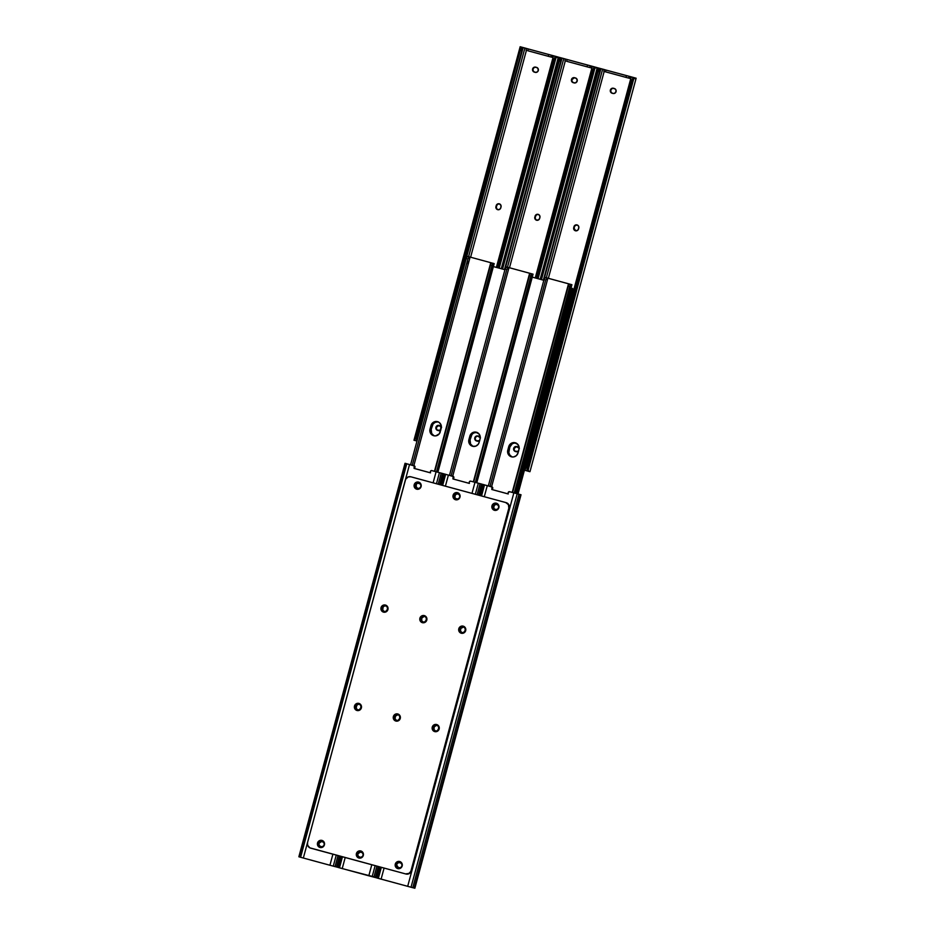 <?xml version="1.0" encoding="UTF-8"?>
<svg xmlns="http://www.w3.org/2000/svg" width="935" height="935" viewBox="0 0 935 935"><rect width="100%" height="100%" fill="white"/><g stroke="black" fill="none" stroke-linecap="round" stroke-linejoin="round"><path stroke-width="1.4" d="M457.484 492.663A3.67 3.576 103.5 0 1 459.985 497.093A3.67 3.576 103.5 0 1 455.579 499.746L455.579 499.746A3.67 3.576 103.5 0 1 453.066 495.316A3.67 3.576 103.5 0 1 457.484 492.663L454.772 493.037L453.089 495.269L453.417 498.051L455.579 499.746L458.29 499.372L459.973 497.139L459.646 494.358L457.484 492.663M385.442 605.05A3.67 3.576 103.5 0 1 387.943 609.468A3.67 3.576 103.5 0 1 383.525 612.133L383.525 612.133A3.67 3.576 103.5 0 1 381.024 607.703A3.67 3.576 103.5 0 1 385.442 605.05L382.719 605.424L381.036 607.656L381.375 610.426L383.525 612.133L386.248 611.747L387.932 609.526L387.593 606.745L385.442 605.05M424.315 615.604A3.67 3.576 103.5 0 1 426.816 620.022A3.67 3.576 103.5 0 1 422.41 622.675L422.41 622.675A3.67 3.576 103.5 0 1 419.897 618.257A3.67 3.576 103.5 0 1 424.315 615.604L421.603 615.978L419.908 618.199L420.247 620.98L422.41 622.675L425.121 622.301L426.804 620.08L426.477 617.299L424.315 615.604M397.772 713.966A3.67 3.576 103.5 0 1 400.274 718.396A3.67 3.576 103.5 0 1 395.867 721.049L395.867 721.049A3.67 3.576 103.5 0 1 393.354 716.619A3.67 3.576 103.5 0 1 397.772 713.966L395.061 714.34L393.366 716.572L393.705 719.354L395.867 721.049L398.579 720.675L400.262 718.442L399.935 715.672L397.772 713.966M358.9 703.412A3.67 3.576 103.5 0 1 361.401 707.842A3.67 3.576 103.5 0 1 356.983 710.495L356.983 710.495A3.67 3.576 103.5 0 1 354.482 706.077A3.67 3.576 103.5 0 1 358.9 703.412L356.177 703.798L354.494 706.019L354.833 708.8L356.983 710.495L359.706 710.121L361.389 707.888L361.05 705.119L358.9 703.412M321.932 840.401A3.67 3.576 103.5 0 1 324.433 844.831A3.67 3.576 103.5 0 1 320.027 847.484L320.027 847.484A3.67 3.576 103.5 0 1 317.514 843.054A3.67 3.576 103.5 0 1 321.932 840.401L319.221 840.775L317.538 843.008L317.865 845.789L320.027 847.484L322.739 847.11L324.422 844.878L324.094 842.108L321.932 840.401M399.689 861.509A3.67 3.576 103.5 0 1 402.19 865.939A3.67 3.576 103.5 0 1 397.772 868.592L397.772 868.592A3.67 3.576 103.5 0 1 395.271 864.162A3.67 3.576 103.5 0 1 399.689 861.509L396.966 861.883L395.283 864.115L395.622 866.897L397.772 868.592L400.496 868.218L402.179 865.985L401.84 863.204L399.689 861.509M360.817 850.955A3.67 3.576 103.5 0 1 363.318 855.385A3.67 3.576 103.5 0 1 358.9 858.038L358.9 858.038A3.67 3.576 103.5 0 1 356.399 853.608A3.67 3.576 103.5 0 1 360.817 850.955L358.093 851.329L356.41 853.562L356.738 856.343L358.9 858.038L361.611 857.664L363.306 855.431L362.967 852.65L360.817 850.955M418.611 482.109A3.67 3.576 103.5 0 1 421.112 486.539A3.67 3.576 103.5 0 1 416.694 489.192L416.694 489.192A3.67 3.576 103.5 0 1 414.193 484.762A3.67 3.576 103.5 0 1 418.611 482.109L415.888 482.483L414.205 484.716L414.544 487.497L416.694 489.192L419.418 488.818L421.101 486.586L420.762 483.816L418.611 482.109M436.645 724.52A3.67 3.576 103.5 0 1 439.158 728.949A3.67 3.576 103.5 0 1 434.74 731.602L434.74 731.602A3.67 3.576 103.5 0 1 432.239 727.173A3.67 3.576 103.5 0 1 436.645 724.52L433.933 724.894L432.25 727.126L432.578 729.908L434.74 731.602L437.451 731.228L439.134 728.996L438.807 726.215L436.645 724.52M463.187 626.146A3.67 3.576 103.5 0 1 465.7 630.576A3.67 3.576 103.5 0 1 461.282 633.229L461.282 633.229A3.67 3.576 103.5 0 1 458.781 628.811A3.67 3.576 103.5 0 1 463.187 626.146L460.476 626.532L458.793 628.752L459.12 631.534L461.282 633.229L463.994 632.855L465.677 630.622L465.35 627.853L463.187 626.146M496.356 503.217A3.67 3.576 103.5 0 1 498.869 507.647A3.67 3.576 103.5 0 1 494.451 510.3L494.451 510.3A3.67 3.576 103.5 0 1 491.95 505.87A3.67 3.576 103.5 0 1 496.356 503.217L493.645 503.591L491.962 505.823L492.289 508.593L494.451 510.3L497.163 509.926L498.858 507.693L498.519 504.912L496.356 503.217M509.248 508.243L411.435 870.742L409.331 873.535L405.942 874.003A4.582 4.465 -76.5 0 0 411.435 870.742L509.248 508.243A4.582 4.465 -76.5 0 0 506.139 502.644L508.827 504.771L509.248 508.243M411.26 476.897L505.73 502.551A4.582 4.465 103.5 0 1 508.839 508.149L411.038 870.649A4.582 4.465 103.5 0 1 405.533 873.898L310.654 848.15A4.582 4.465 103.5 0 1 307.545 842.552L405.358 480.052A4.582 4.465 103.5 0 1 410.851 476.803L506.139 502.644L411.26 476.897A4.582 4.465 -76.5 0 0 411.014 476.838M457.203 492.651L455.181 493.142L453.487 495.363L453.826 498.145L455.988 499.839M385.15 605.027L382.555 605.938L381.445 607.75L381.784 610.532L383.934 612.226M424.034 615.581L422.001 616.072L420.318 618.304L420.656 621.085L422.807 622.78M397.492 713.954L395.458 714.445L393.775 716.678L394.114 719.447L396.265 721.154M358.608 703.4L356.013 704.312L354.903 706.124L355.242 708.894L357.392 710.6M321.652 840.39L319.63 840.881L317.935 843.113L318.274 845.883L320.436 847.589M399.409 861.497L397.375 861.988L395.692 864.209L396.031 866.99L398.181 868.685M360.524 850.943L357.93 851.855L356.691 854.368L357.147 856.437L359.309 858.131M418.331 482.098L416.297 482.589L414.614 484.821L414.953 487.591L417.103 489.285M436.365 724.508L433.77 725.42L432.531 727.933L432.987 730.001L435.149 731.696M462.907 626.134L460.312 627.046L459.073 629.559L459.529 631.628L461.691 633.334M496.076 503.194L493.481 504.105L492.242 506.63L492.698 508.698L494.86 510.393M496.462 503.24A3.67 3.576 -76.5 0 0 492.348 506.022A3.67 3.576 -76.5 0 0 494.755 510.37M463.292 626.181A3.67 3.576 -76.5 0 0 459.167 628.951A3.67 3.576 -76.5 0 0 461.586 633.299M436.75 724.555A3.67 3.576 -76.5 0 0 432.625 727.325A3.67 3.576 -76.5 0 0 435.044 731.673M418.716 482.144A3.67 3.576 -76.5 0 0 414.591 484.914A3.67 3.576 -76.5 0 0 416.998 489.262M360.922 850.99A3.67 3.576 -76.5 0 0 356.796 853.76A3.67 3.576 -76.5 0 0 359.204 858.108M399.794 861.544A3.67 3.576 -76.5 0 0 395.669 864.314A3.67 3.576 -76.5 0 0 398.076 868.662M322.037 840.436A3.67 3.576 -76.5 0 0 317.912 843.206A3.67 3.576 -76.5 0 0 320.331 847.554M359.005 703.447A3.67 3.576 -76.5 0 0 354.879 706.217A3.67 3.576 -76.5 0 0 357.287 710.565M397.878 714.001A3.67 3.576 -76.5 0 0 393.752 716.771A3.67 3.576 -76.5 0 0 396.159 721.119M424.42 615.627A3.67 3.576 -76.5 0 0 420.294 618.397A3.67 3.576 -76.5 0 0 422.702 622.745M385.547 605.074A3.67 3.576 -76.5 0 0 381.422 607.855A3.67 3.576 -76.5 0 0 383.829 612.191M457.589 492.698A3.67 3.576 -76.5 0 0 453.463 495.468A3.67 3.576 -76.5 0 0 455.871 499.816M505.73 502.551L508.43 504.678L508.839 508.149L411.435 870.742L408.922 873.43L405.533 873.898L309.836 847.835L307.603 845.217L307.545 842.552L405.673 479.211L408.256 476.897L410.851 476.803L505.73 502.551M386.026 605.833L384.18 606.114L382.59 607.586A2.583 2.513 103.5 0 1 385.617 605.74A2.583 2.513 103.5 0 1 387.429 608.895L387.195 609.784A2.583 2.513 103.5 0 1 384.098 611.619L384.098 611.619A2.583 2.513 103.5 0 1 382.345 608.475L382.754 608.568A2.583 2.513 -76.5 0 0 384.378 611.677M359.063 704.137L357.228 704.78L356.212 706.942L356.048 705.96A2.583 2.513 103.5 0 1 359.075 704.102A2.583 2.513 103.5 0 1 360.887 707.269L360.653 708.157A2.583 2.513 103.5 0 1 357.556 709.992L357.556 709.992A2.583 2.513 103.5 0 1 355.803 706.837L356.212 706.942A2.583 2.513 -76.5 0 0 357.836 710.051M407.192 463.889L405.369 463.374L407.192 463.889M442.302 474.676L439.625 484.599M339.417 855.957L336.775 865.752M440.747 472.993L443.272 473.659L441.191 473.122L438.199 484.213L441.191 473.122L439.438 472.666L436.458 483.734L439.438 472.666L436.096 471.766L433.115 482.834L436.096 471.766L440.747 472.993M418.471 483.185A2.583 2.513 -76.5 0 0 415.584 485.195A2.583 2.513 -76.5 0 0 417.361 488.222L415.526 485.569L416.391 483.804L418.225 483.161M417.957 488.386L416.963 488.128A2.583 2.513 103.5 0 1 415.198 485.008A2.583 2.513 103.5 0 1 418.307 483.15L419.16 483.383A2.583 2.513 103.5 0 1 420.925 486.492A2.583 2.513 103.5 0 1 417.816 488.362L417.957 488.386M321.792 841.488A2.583 2.513 -76.5 0 0 318.905 843.487A2.583 2.513 -76.5 0 0 320.693 846.514L319.174 845.322L318.94 843.37L321.546 841.453M321.278 846.689L320.284 846.42A2.583 2.513 103.5 0 1 318.519 843.3A2.583 2.513 103.5 0 1 321.628 841.442L322.493 841.675A2.583 2.513 103.5 0 1 324.246 844.784A2.583 2.513 103.5 0 1 321.149 846.654L321.278 846.689M405.708 463.538L405.042 463.304L405.708 463.538M405.042 463.304L406.772 463.795L405.685 463.491L299.516 856.974L405.685 463.491L405.03 463.292L298.861 856.776L300.602 857.278L406.772 463.795L413.808 465.712A1.145 1.11 103.5 0 1 414.544 467.243L414.941 467.348A1.145 1.11 -76.5 0 0 414.217 465.805L408.279 464.192L414.626 466.027L414.485 468.493L430.229 472.748L430.404 471.556A1.145 1.11 103.5 0 1 431.783 470.597L436.505 471.859L431.806 470.597A1.145 1.11 103.5 0 1 431.806 470.597L430.567 471.1L430.229 472.783L414.076 468.4L414.544 467.243L414.076 468.4L430.229 472.783M299.2 856.857L303.349 858.026L409.518 464.555L406.772 463.795L300.602 857.278L333.269 866.149L336.249 855.104L333.269 866.149L335.022 866.605L338.002 855.572L335.022 866.605L337.021 866.803M440.817 473.017L443.272 473.671L442.711 474.22M492.581 263.378L436.505 471.859L438.515 472.397L436.505 471.859L492.196 265.482L490.536 265.037L434.845 471.415L490.536 265.037L492.196 265.482L492.803 263.88L490.746 262.747L490.536 265.037L490.793 262.712L493.47 263.425L437.171 472.046L493.47 263.425L494.171 263.612L493.598 263.436L492.64 263.179L494.183 263.612L437.884 472.233M385.816 605.798A2.583 2.513 -76.5 0 0 382.999 607.68L382.789 610.064L384.507 611.712M359.274 704.16A2.583 2.513 -76.5 0 0 356.457 706.054L356.247 708.438L357.965 710.086M382.999 607.68L382.345 608.475L382.999 607.68M430.544 472.829L414.076 468.4L414.217 465.934L409.518 464.555L303.349 858.026L329.926 865.249L332.907 854.193L329.926 865.249L337.103 867.142L340.083 856.133M387.195 609.784L385.559 611.56L383.221 611.174L382.275 609.468L383.034 606.686L384.706 605.693L386.552 606.196L387.511 607.902L387.195 609.784M320.284 846.42L318.566 844.761L318.975 842.365L320.647 841.371L323.37 842.108L324.316 843.814L323.802 845.719L322.119 846.713L320.284 846.42M360.653 708.157L359.017 709.934L356.679 709.548L355.732 707.842L356.492 705.048L358.163 704.067L360.01 704.569L360.968 706.264L360.653 708.157M416.963 488.128L415.245 486.469L415.654 484.073L417.326 483.079L420.037 483.816L420.984 485.522L420.469 487.427L418.798 488.421L416.963 488.128M424.478 616.329L421.463 618.14A2.583 2.513 103.5 0 1 424.49 616.294A2.583 2.513 103.5 0 1 426.313 619.449L426.068 620.337A2.583 2.513 103.5 0 1 422.971 622.172L422.971 622.172A2.583 2.513 103.5 0 1 421.229 619.017L421.627 619.122A2.583 2.513 -76.5 0 0 423.251 622.231M397.936 714.691L394.921 716.502L395.084 717.496L394.921 716.502A2.583 2.513 103.5 0 1 397.948 714.656A2.583 2.513 103.5 0 1 399.771 717.823L399.525 718.711A2.583 2.513 103.5 0 1 396.428 720.546L396.428 720.546A2.583 2.513 103.5 0 1 394.687 717.39L395.084 717.496A2.583 2.513 -76.5 0 0 396.709 720.593M446.077 474.442L444.254 473.928L446.077 474.442M481.174 485.23L478.498 495.153M378.301 866.511L375.66 876.305M479.632 483.547L482.144 484.213L480.064 483.675L477.084 494.767L480.064 483.675L478.323 483.22L475.331 494.288L478.323 483.22L474.98 482.32L471.988 493.376L474.98 482.32L479.632 483.547M457.344 493.738A2.583 2.513 -76.5 0 0 454.457 495.749A2.583 2.513 -76.5 0 0 456.245 498.776L454.726 497.584L454.492 495.62L457.098 493.715M456.829 498.939L455.836 498.671A2.583 2.513 103.5 0 1 454.071 495.562A2.583 2.513 103.5 0 1 457.18 493.692L458.045 493.925A2.583 2.513 103.5 0 1 459.798 497.046A2.583 2.513 103.5 0 1 456.701 498.904L456.829 498.939M360.676 852.03A2.583 2.513 -76.5 0 0 357.789 854.041A2.583 2.513 -76.5 0 0 359.566 857.068L358.047 855.876L357.813 853.924L360.419 852.007M360.162 857.231L359.157 856.974A2.583 2.513 103.5 0 1 357.404 853.854A2.583 2.513 103.5 0 1 360.501 851.984L361.366 852.229A2.583 2.513 103.5 0 1 363.131 855.338A2.583 2.513 103.5 0 1 360.022 857.208L360.162 857.231M444.254 473.928L445.761 474.361M469.417 483.383L452.949 478.954L453.101 476.488L448.391 475.097L445.411 486.165L448.391 475.097L444.569 474.045L441.577 485.125L444.569 474.045L445.644 474.349L442.652 485.417L445.644 474.349L452.68 476.266A1.145 1.11 103.5 0 1 453.417 477.797L453.358 479.047L453.826 477.89A1.145 1.11 -76.5 0 0 453.089 476.359L447.152 474.746L453.51 476.581L453.358 479.047L469.113 483.301M340.714 856.308L337.734 867.329L338.4 867.528L341.368 856.483L338.4 867.528L339.475 867.832L342.455 856.787L339.475 867.832L342.222 868.58L345.202 857.524L342.222 868.58L375.905 877.357M376.875 866.126L373.895 877.159L376.875 866.126M531.454 273.932L475.389 482.413L477.388 482.951L471.1 481.256L475.377 482.413L531.068 276.035L529.409 275.591L473.718 481.969L529.409 275.591L531.068 276.035L531.688 274.434L529.619 273.3L529.409 275.591L529.619 273.3L531.209 273.663L529.666 273.265L532.342 273.978L476.055 482.6L532.342 273.978L533.055 274.165L508.745 267.55L505.753 267.387L505.134 269L449.454 475.377L505.134 269L506.805 269.455L505.134 269L505.426 268.111L506.863 267.059L508.757 267.585L506.84 267.048L531.407 273.733M424.689 616.34A2.583 2.513 -76.5 0 0 421.872 618.234L421.662 620.618L423.38 622.266M398.146 714.714A2.583 2.513 -76.5 0 0 395.33 716.607L395.119 718.98L396.837 720.64M338.084 867.411L368.811 875.803L371.791 864.746L368.811 875.803L372.153 876.691L375.134 865.646L372.153 876.691L375.975 877.696L378.955 866.687M421.872 618.234L421.229 619.017L421.872 618.234M469.288 482.098A1.145 1.11 103.5 0 1 470.691 481.151L469.452 481.654L469.101 483.337L469.288 482.098M452.949 478.954L469.101 483.337L452.949 478.954M426.068 620.337L424.432 622.114L422.094 621.728L421.147 620.022L421.907 617.24L423.578 616.247L425.437 616.749L426.383 618.444L426.068 620.337M359.157 856.974L357.439 855.315L357.848 852.919L359.519 851.925L362.242 852.662L363.189 854.368L362.675 856.273L361.003 857.266L359.157 856.974M399.525 718.711L397.889 720.488L395.552 720.102L394.605 718.396L395.365 715.602L397.036 714.609L398.894 715.111L399.841 716.818L399.525 718.711M455.836 498.671L454.118 497.023L454.527 494.627L456.198 493.633L458.921 494.37L459.868 496.076L459.354 497.981L457.671 498.974L455.836 498.671M463.772 626.941L460.336 628.694A2.583 2.513 103.5 0 1 463.363 626.836A2.583 2.513 103.5 0 1 465.186 630.003L464.952 630.891A2.583 2.513 103.5 0 1 461.855 632.726L461.855 632.726A2.583 2.513 103.5 0 1 460.102 629.571L460.511 629.676A2.583 2.513 -76.5 0 0 462.124 632.785M436.809 725.244L433.793 727.056L433.969 728.038L433.793 727.056A2.583 2.513 103.5 0 1 436.82 725.209A2.583 2.513 103.5 0 1 438.644 728.377L438.41 729.265A2.583 2.513 103.5 0 1 435.313 731.088L435.313 731.088A2.583 2.513 103.5 0 1 433.559 727.944L433.969 728.038A2.583 2.513 -76.5 0 0 435.581 731.147M484.949 484.996L483.126 484.482L484.949 484.996M520.047 495.784L414.532 886.847M376.957 877.965L411.026 887.245L517.195 493.762L518.948 494.229L517.195 493.762L411.026 887.245L412.779 887.712L518.948 494.229L521.029 494.767L516.26 493.505L518.013 493.972L572.816 290.82L518.002 493.972L521.029 494.767L518.948 494.229L412.779 887.712L414.778 887.911M496.228 504.292A2.583 2.513 -76.5 0 0 493.341 506.302A2.583 2.513 -76.5 0 0 495.118 509.33L493.598 508.126L493.364 506.174L495.971 504.269A2.583 2.513 103.5 0 1 496.053 504.245L496.917 504.479A2.583 2.513 103.5 0 1 498.682 507.6A2.583 2.513 103.5 0 1 495.573 509.458L494.708 509.224A2.583 2.513 103.5 0 1 492.955 506.115A2.583 2.513 103.5 0 1 495.982 504.234L496.392 504.327M399.549 862.584A2.583 2.513 -76.5 0 0 396.662 864.594A2.583 2.513 -76.5 0 0 398.439 867.622L396.604 864.969L397.468 863.204L399.303 862.561A2.583 2.513 103.5 0 1 399.385 862.538L400.238 862.771A2.583 2.513 103.5 0 1 402.003 865.892A2.583 2.513 103.5 0 1 398.894 867.75L398.041 867.516A2.583 2.513 103.5 0 1 396.276 864.408A2.583 2.513 103.5 0 1 399.315 862.526L399.724 862.619M483.465 484.646L482.787 484.4L483.442 484.599L480.45 495.679L483.442 484.599L484.517 484.903L483.442 484.599M508.289 493.937L491.822 489.508L491.974 487.03L487.275 485.651L484.283 496.719L487.275 485.651L484.517 484.903L481.537 495.971L484.517 484.903L491.553 486.819A1.145 1.11 103.5 0 1 492.289 488.35L491.822 489.508L492.698 488.444A1.145 1.11 -76.5 0 0 491.962 486.913L486.025 485.3L492.383 487.135L492.231 489.601L507.985 493.855M379.587 866.862L376.618 877.883L377.272 878.07L380.253 867.037L377.272 878.07L378.348 878.374L381.328 867.329L378.348 878.374L381.106 879.134L384.086 868.077L381.106 879.134L414.859 888.25L521.029 494.779L518.574 494.112M570.28 290.388L570.502 292.258L516.213 493.493L509.972 491.798L514.262 492.967L569.941 286.589L568.281 286.133L512.602 492.511L568.281 286.133L569.941 286.589L570.56 284.988L568.492 283.854L568.281 286.133L568.492 283.854L570.081 284.217L568.538 283.819L571.215 284.532L514.928 493.142L571.215 284.532L571.928 284.707L546.589 277.824L544.626 277.94L544.018 279.553L488.327 485.931L544.018 279.553L545.678 279.997L544.018 279.553L544.299 278.665L545.736 277.613L547.63 278.139L545.724 277.601L570.28 284.287M509.739 491.763L513.853 492.874L407.683 886.345L513.853 492.874L517.195 493.762L509.972 491.798A1.145 1.11 -76.5 0 0 509.914 491.787L509.528 491.693A1.145 1.11 103.5 0 1 509.563 491.705L508.161 492.651A1.145 1.11 103.5 0 1 509.528 491.693M463.573 626.894A2.583 2.513 -76.5 0 0 460.745 628.788L460.546 631.172L462.264 632.82M437.031 725.268A2.583 2.513 -76.5 0 0 434.202 727.161L434.004 729.534L435.722 731.193M460.745 628.788L460.102 629.571L460.745 628.788M570.443 289.605L570.502 292.258L516.213 493.493L514.262 492.967L570.327 284.485M507.985 493.89L508.161 492.651L507.985 493.89L491.822 489.508L507.985 493.89M464.952 630.891L463.316 632.668L460.978 632.282L460.032 630.576L460.78 627.782L462.451 626.801L464.309 627.303L465.256 628.998L464.952 630.891M398.041 867.516L396.522 866.324L396.463 863.905L398.403 862.479L400.706 862.947L401.957 864.431L401.816 866.394L400.355 867.703L398.041 867.516M438.41 729.265L436.774 731.041L434.436 730.656L433.489 728.949L434.237 726.156L435.909 725.163L437.767 725.665L438.714 727.372L438.41 729.265M494.708 509.224L492.99 507.576L493.399 505.18L495.071 504.187L497.794 504.923L498.741 506.63L498.226 508.535L496.555 509.528L494.708 509.224M594.917 78.879L594.286 78.704L594.917 78.867M499.419 203.853A2.583 2.513 -76.5 0 0 496.59 205.735L496.193 205.642A2.583 2.513 103.5 0 1 499.278 203.807L500.996 205.466L500.798 207.839L499.606 209.405L497.7 209.674L496.181 208.482L495.947 206.53L496.976 204.368L499.278 203.807A2.583 2.513 103.5 0 1 501.031 206.962L500.798 207.839A2.583 2.513 103.5 0 1 497.771 209.697A2.583 2.513 103.5 0 1 495.947 206.53L496.356 206.623A2.583 2.513 -76.5 0 0 497.969 209.732M521.859 47.825L521.8 50.77A3.436 1.812 -75.1 0 0 521.975 48.55L521.859 47.404L522.665 47.416L520.14 46.75L520.468 48.153A3.436 1.812 104.9 0 1 520.292 50.373L415.923 437.218L417.419 437.615L521.8 50.77L520.292 50.373L520.468 48.153L414.953 439.216L520.292 50.373L521.8 50.77L416.449 439.614A3.436 1.812 -75.1 0 0 417.419 437.615L415.923 437.218A3.436 1.812 104.9 0 1 414.953 439.216L413.971 440.233L416.367 440.864M553.824 59.466L497.63 267.726L553.824 59.466L555.039 57.526A3.436 2.922 105.7 0 0 553.824 59.466L554.759 59.723L553.824 59.466M498.565 267.983L554.759 59.723L498.565 267.983M521.859 47.404L523.156 47.545L416.987 441.028L416.192 440.817M520.14 46.832L413.971 440.233L414.953 439.216L520.468 48.153L520.14 46.75L558.382 57.117L555.974 57.783L499.208 268.158L555.974 57.783L554.759 59.723A3.436 2.922 -74.3 0 1 555.974 57.783L558.043 57.035L556.489 56.603L555.039 57.526L556.606 56.661M416.496 440.899L523.156 47.545L526.908 48.573L524.909 48.012L468.61 256.657L524.909 48.012L520.14 46.75L556.594 56.638M552.106 57.292L527.761 50.735L528.24 48.971L526.534 48.491L528.24 48.971L527.761 50.735L548.226 56.287L552.106 57.292L552.585 55.527L551.37 55.223L550.89 57L551.37 55.223L548.705 54.522L548.226 56.287L548.705 54.522L528.24 48.971L552.585 55.527L552.106 57.292M440.852 430.1L437.218 430.24L435.92 427.272L438.538 425.355L441.6 427.33M440.701 430.217A2.583 2.513 103.5 0 1 438.538 430.649L437.673 430.416A2.583 2.513 103.5 0 1 435.92 427.307A2.583 2.513 103.5 0 1 439.018 425.437L439.882 425.67A2.583 2.513 103.5 0 1 441.413 426.886M535.697 67.145L537.789 68.162L538.303 70.534L536.678 72.311L534.352 72.124L532.634 70.476L532.775 68.5L534.236 67.203L536.561 67.378A2.583 2.513 103.5 0 1 538.315 70.499A2.583 2.513 103.5 0 1 535.217 72.357L534.352 72.124A2.583 2.513 103.5 0 1 532.588 69.015A2.583 2.513 103.5 0 1 535.697 67.145M526.417 50.373L470.609 257.207L526.417 50.373M556.22 56.521L555.145 56.217L554.7 57.853L555.145 56.217L553.497 55.773L556.22 56.521M496.392 267.398L553.497 55.773L552.585 55.527L553.497 55.773L496.392 267.398M439.193 425.483A2.583 2.513 -76.5 0 0 436.306 427.494A2.583 2.513 -76.5 0 0 438.083 430.521L436.563 429.329L436.329 427.377L438.947 425.46M535.86 67.191A2.583 2.513 -76.5 0 0 532.973 69.202A2.583 2.513 -76.5 0 0 534.762 72.229L533.242 71.025L533.008 69.073L534.189 67.507L536.035 67.227M415.233 440.549L416.052 440.771M499.208 203.83L497.373 204.473L496.356 206.623L496.59 208.575L498.11 209.767M538.291 214.407A2.583 2.513 -76.5 0 0 535.475 216.289L535.065 216.195A2.583 2.513 103.5 0 1 538.163 214.36L539.67 215.553L539.916 217.504L538.887 219.667L536.573 220.228L535.065 219.035L534.82 217.084L535.848 214.921L538.163 214.36A2.583 2.513 103.5 0 1 539.916 217.504L539.67 218.393A2.583 2.513 103.5 0 1 536.643 220.239A2.583 2.513 103.5 0 1 534.82 217.084L535.229 217.177A2.583 2.513 -76.5 0 0 536.854 220.286M559.177 60.927L502.574 269.07L559.34 58.695A3.436 1.812 104.9 0 1 559.177 60.927L560.673 61.324L559.177 60.927M504.479 269.596L560.673 61.324L504.479 269.596M592.697 70.02L536.503 278.279L592.697 70.02L593.912 68.08A3.436 2.922 105.7 0 0 592.697 70.02L593.631 70.277L592.697 70.02M537.438 278.536L593.631 70.277L537.438 278.536M560.731 58.379L560.673 61.324A3.436 1.812 -75.1 0 0 560.848 59.104L560.836 57.865L562.029 58.099L504.935 269.712L493.376 266.58L504.947 269.712L562.029 58.099L559.025 57.304L559.34 58.695L559.025 57.304L597.266 67.671L595.361 67.156L593.912 68.08L595.092 67.075L597.044 67.6L559.025 57.304L501.92 268.894M538.081 278.712L594.847 68.337L593.631 70.277A3.436 2.922 -74.3 0 1 594.847 68.337L596.542 67.565L594.847 68.337L538.081 278.712M595.011 67.402L594.017 66.771L593.573 68.395L594.017 66.771L592.369 66.315L595.011 67.402M590.99 67.846L566.633 61.289L567.113 59.513L563.782 58.566L567.113 59.513L566.633 61.289L587.098 66.841L590.99 67.846L591.458 66.069L590.242 65.777L589.763 67.554L590.242 65.777L587.577 65.076L587.098 66.841L587.577 65.076L567.113 59.513L591.458 66.069L590.99 67.846M479.725 440.642L476.09 440.794L474.805 437.825L477.411 435.909L480.473 437.884M479.573 440.771A2.583 2.513 103.5 0 1 477.411 441.203L476.558 440.969A2.583 2.513 103.5 0 1 474.793 437.86A2.583 2.513 103.5 0 1 477.902 435.99L478.755 436.224A2.583 2.513 103.5 0 1 480.286 437.44M574.569 77.698L576.661 78.715L577.187 81.076L575.551 82.853L573.225 82.677L571.507 81.029L571.659 79.054L573.108 77.757L575.434 77.932A2.583 2.513 103.5 0 1 577.199 81.041A2.583 2.513 103.5 0 1 574.09 82.911L573.225 82.677A2.583 2.513 103.5 0 1 571.472 79.569A2.583 2.513 103.5 0 1 574.569 77.698M565.301 60.915L509.493 267.749L565.301 60.915M507.483 267.211L563.782 58.566L562.029 58.099L563.782 58.566L507.483 267.211M560.743 57.958L559.013 57.374M535.264 277.94L592.369 66.315L591.458 66.069L592.369 66.315L535.264 277.94M478.065 436.037A2.583 2.513 -76.5 0 0 475.179 438.048A2.583 2.513 -76.5 0 0 476.955 441.075L475.447 439.871L475.214 437.919L476.394 436.353L478.241 436.072M574.745 77.745A2.583 2.513 -76.5 0 0 571.858 79.755A2.583 2.513 -76.5 0 0 573.634 82.771L572.115 81.579L571.881 79.627L574.487 77.722M538.081 214.384L536.258 215.015L535.229 217.177L535.463 219.129L536.982 220.321M577.164 224.949A2.583 2.513 -76.5 0 0 574.347 226.843L573.938 226.749A2.583 2.513 103.5 0 1 577.035 224.914L578.555 226.106L578.788 228.058L577.772 230.22L575.457 230.781L573.739 229.122L573.938 226.749L574.113 227.731L574.721 225.475L577.035 224.914A2.583 2.513 103.5 0 1 578.788 228.058L578.543 228.946A2.583 2.513 103.5 0 1 575.516 230.793A2.583 2.513 103.5 0 1 573.704 227.626L574.113 227.731A2.583 2.513 -76.5 0 0 575.726 230.84M598.049 71.481L541.458 279.623L598.225 69.248A3.436 1.812 104.9 0 1 598.049 71.481L599.557 71.878L598.049 71.481M543.364 280.138L599.557 71.878L543.364 280.138M599.604 68.933L599.557 71.878A3.436 1.812 -75.1 0 0 599.721 69.657L599.615 68.5L600.422 68.524L597.897 67.858L636.139 78.224L633.72 78.891L528.205 469.954A3.436 2.922 -74.3 0 1 528.123 467.675L527.2 467.406A3.436 2.922 105.7 0 0 527.27 469.697L527.2 467.406L631.581 80.574L527.2 467.406L528.123 467.675L632.504 80.831L631.581 80.574L632.796 78.622A3.436 2.922 105.7 0 0 631.581 80.574L632.504 80.831L528.123 467.675L528.205 469.954L633.72 78.891L632.504 80.831A3.436 2.922 -74.3 0 1 633.72 78.891L635.8 78.143L634.234 77.698L632.796 78.622L634.362 77.769M600.913 68.652L543.808 280.266L532.249 277.122L543.819 280.278L600.422 68.524L604.664 69.657L600.913 68.652M597.897 67.928L634.339 77.734M527.808 471.111L526.721 470.808L527.808 471.111M528.182 471.217L527.27 469.697L528.065 471.182M603.87 71.376L605.097 71.668L603.87 71.376M629.863 78.4L603.835 71.376L605.518 71.843L605.997 70.067L604.29 69.599L605.997 70.067L605.518 71.843L625.971 77.395L629.863 78.4L630.342 76.623L629.115 76.331L628.636 78.096L629.115 76.331L626.45 75.63L625.971 77.395L626.45 75.63L605.997 70.067L630.342 76.623L629.863 78.4M518.609 451.196L514.975 451.348L513.677 448.379L516.284 446.462L519.346 448.438M518.457 451.325A2.583 2.513 103.5 0 1 516.295 451.757L515.43 451.523A2.583 2.513 103.5 0 1 513.666 448.414A2.583 2.513 103.5 0 1 516.774 446.544L517.639 446.778A2.583 2.513 103.5 0 1 519.159 447.994M613.442 88.252L615.546 89.269L616.142 91.139L614.879 93.196L612.963 93.465L610.871 92.448L610.356 90.087L611.993 88.311L614.307 88.486A2.583 2.513 103.5 0 1 616.072 91.595A2.583 2.513 103.5 0 1 612.963 93.465L612.109 93.231A2.583 2.513 103.5 0 1 610.345 90.122A2.583 2.513 103.5 0 1 613.442 88.252M604.174 71.469L548.366 278.303L604.174 71.469M546.356 277.765L602.654 69.12L546.356 277.765M598.096 68.641L598.225 69.248L598.096 68.641M599.615 68.5L597.897 67.858L540.792 279.448M528.52 470.609L528.205 469.954L528.52 470.609M528.146 471.205L529.584 471.614M633.977 77.628L632.89 77.324L632.457 78.949L632.89 77.324L631.242 76.869L633.977 77.628M527.141 469.253L526.721 470.808L525.073 470.352L631.242 76.869L630.342 76.623L631.242 76.869L525.073 470.352L524.418 470.176L526.721 470.808L527.141 469.253M516.938 446.591A2.583 2.513 -76.5 0 0 514.051 448.601A2.583 2.513 -76.5 0 0 515.84 451.617L514.32 450.425L514.086 448.473L516.693 446.568M613.617 88.299A2.583 2.513 -76.5 0 0 610.73 90.298A2.583 2.513 -76.5 0 0 612.507 93.325L610.999 92.133L610.765 90.181L611.946 88.615L613.792 88.334M529.315 471.509L529.958 471.696L636.139 78.224M576.953 224.926L574.791 225.943L574.02 228.222L575.855 230.875M474.022 432.344A5.727 5.575 -76.5 0 0 470.328 436.318L469.428 439.637A5.727 5.575 -76.5 0 0 470.878 445.212M512.894 442.898A5.727 5.575 -76.5 0 0 509.201 446.872L508.301 450.191A5.727 5.575 -76.5 0 0 509.75 455.766M435.149 421.79A5.727 5.575 -76.5 0 0 431.444 425.764L430.556 429.083A5.727 5.575 -76.5 0 0 432.005 434.658M492.663 266.393L504.947 269.724L492.663 266.393M570.151 292.176L515.863 493.399L570.502 292.258A4.582 4.465 -76.5 0 0 569.695 288.19M474.676 432.017L473.601 432.274M513.549 442.571L512.474 442.828M435.792 421.463L434.728 421.732M436.154 421.556L433.185 422.936L431.362 425.741L430.392 431.315L432.496 435.102M513.899 442.664L510.942 444.043L509.119 446.848L508.149 452.411L510.253 456.198M475.027 432.11L472.058 433.489L470.235 436.294L469.265 441.869L471.369 445.644M466.658 264.091A4.582 4.465 103.5 0 1 468.879 261.227M532.249 277.134L543.819 280.278L532.249 277.122M569.614 288.494A4.582 4.465 103.5 0 1 569.964 289.184M437.662 421.79L435.605 422.071L433.092 423.917L431.199 429.364L431.69 433.489L433.922 435.64M415.526 485.908A5.446 5.294 103.5 0 1 415.631 485.475L416.542 483.675L415.876 487.696M415.444 486.527L416.028 485.581A5.446 5.294 -76.5 0 0 415.841 487.006M415.631 485.475L415.923 484.353L415.631 485.475M434.249 435.839A5.446 5.294 103.5 0 1 430.79 429.27L431.199 429.364A5.446 5.294 -76.5 0 0 434.459 435.874L432.636 434.985L430.871 432.426L431.748 425.729A5.446 5.294 103.5 0 1 437.755 421.743L437.37 421.638A5.446 5.294 103.5 0 1 441.215 428.324L439.333 433.77L435.792 435.862L433.723 435.733L431.128 434.074L430.1 432.239L430.03 429.083L432.636 422.854L434.436 421.79L437.522 421.673L439.368 422.608L441.145 425.168L440.256 431.865A5.446 5.294 103.5 0 1 433.875 435.768A5.446 5.294 103.5 0 1 430.03 429.083L430.988 425.542A5.446 5.294 103.5 0 1 437.37 421.638M437.954 421.814A5.446 5.294 -76.5 0 0 432.157 425.822L432.122 424.724L434.249 422.421L438.281 421.86M492.231 263.086L470.013 257.055L492.242 263.086M412.242 465.279L467.921 258.901L466.261 258.446L410.582 464.824L466.261 258.446L467.921 258.901L469.873 257.043L466.881 256.844L466.261 258.446L466.881 256.844L467.991 256.506L469.873 257.043L467.921 258.901L412.242 465.279M437.58 421.697A5.446 5.294 -76.5 0 0 431.397 425.635L430.439 429.177A5.446 5.294 -76.5 0 0 434.074 435.815M492.535 263.191L494.183 263.612M436.902 421.603L434.845 421.884L432.321 423.73L430.439 429.177L430.93 433.302L433.162 435.453M531.115 273.639L508.885 267.597L531.115 273.639M451.114 475.833L506.805 269.455L508.757 267.585L506.805 269.455L451.114 475.833M479.141 442.407L478.206 444.312L475.681 446.17L472.607 446.275L470.001 444.628L468.727 440.689L470.235 435.091L471.509 433.408L475.366 432.052L479 433.887L480.274 437.814L479.141 442.407A5.446 5.294 103.5 0 1 472.748 446.322A5.446 5.294 103.5 0 1 468.902 439.637L469.861 436.096A5.446 5.294 103.5 0 1 476.254 432.192A5.446 5.294 103.5 0 1 480.087 438.866L479.141 442.407M529.596 273.441L473.344 481.864M476.453 432.239A5.446 5.294 -76.5 0 0 470.27 436.189L469.312 439.731A5.446 5.294 -76.5 0 0 472.946 446.357M475.775 432.157L473.718 432.438L471.205 434.284L469.312 439.731L469.802 443.856L472.035 446.007M569.988 284.193L547.758 278.151L569.988 284.182M514.425 493.014L570.56 284.988L514.425 493.014M489.998 486.375L545.678 279.997L547.63 278.139L545.678 279.997L489.998 486.375M518.013 452.961L516.365 455.649L513.549 456.958L511.48 456.829L508.874 455.17L507.6 451.243L509.108 445.644L510.381 443.961L514.25 442.606L517.873 444.441L519.147 448.368L518.013 452.961A5.446 5.294 103.5 0 1 511.62 456.864A5.446 5.294 103.5 0 1 507.787 450.191L508.733 446.649A5.446 5.294 103.5 0 1 515.127 442.746A5.446 5.294 103.5 0 1 518.972 449.419L518.013 452.961M515.325 442.793A5.446 5.294 -76.5 0 0 509.143 446.743L508.184 450.284A5.446 5.294 -76.5 0 0 511.831 456.911M514.647 442.711L511.644 443.435L510.078 444.838L508.184 450.284L508.687 454.41L510.919 456.56M476.534 432.344L473.531 433.069L471.965 434.471L470.071 439.917L470.574 444.043L472.806 446.194M454.398 496.462A5.446 5.294 103.5 0 1 454.503 496.029L455.427 494.229L454.761 498.25M454.328 497.081L454.913 496.134A5.446 5.294 -76.5 0 0 454.714 497.56M454.503 496.029L454.807 494.907L454.503 496.029M473.133 446.392A5.446 5.294 103.5 0 1 469.674 439.824L470.071 439.917A5.446 5.294 -76.5 0 0 473.344 446.427M476.827 432.367A5.446 5.294 -76.5 0 0 471.03 436.376L470.071 439.917L470.621 436.283A5.446 5.294 103.5 0 1 476.628 432.297M473.367 446.462L470.761 444.803L469.744 442.968L470.621 436.283L473.122 432.963L477.154 432.414M572.571 288.564L572.816 290.82L517.838 493.925L573.097 289.125L570.327 287.816M515.419 442.886L512.403 443.622L509.902 446.93L508.804 452.587L510.042 455.462L511.679 456.748M493.283 507.015A5.446 5.294 103.5 0 1 493.376 506.583L494.299 504.783L493.633 508.804M493.201 507.635L493.785 506.676A5.446 5.294 -76.5 0 0 493.587 508.114M493.376 506.583L493.68 505.461L493.376 506.583M512.006 456.946A5.446 5.294 103.5 0 1 508.546 450.366L508.956 450.471A5.446 5.294 -76.5 0 0 512.216 456.97M515.699 442.921A5.446 5.294 -76.5 0 0 509.902 446.93L508.546 450.366L509.505 446.825A5.446 5.294 103.5 0 1 515.501 442.851M512.24 457.016L509.037 454.492L508.546 450.366L511.153 444.148L512.953 443.073L516.038 442.968M405.393 463.386L406.889 463.807M443.283 473.671L440.28 484.774M440.911 484.949L443.903 473.846M479.69 483.57L482.156 484.213L479.164 495.328M483.15 484.482L484.646 484.903M479.795 495.503L482.787 484.4M413.971 440.233L416.426 440.888M526.054 50.268L526.534 48.491M558.382 57.117L501.289 268.719M564.939 60.81L565.418 59.045M597.266 67.671L540.161 279.273M603.811 71.364L604.29 69.599M528.111 471.193L529.607 471.614M490.735 262.782L434.471 471.31M413.831 465.712L470.118 257.09M452.704 476.254L508.991 267.644M533.055 274.165L476.768 482.787M568.492 283.889L512.216 492.418M491.588 486.808L547.875 278.198M571.928 284.707L515.641 493.341M516.903 493.68L572.302 288.342"/></g></svg>

